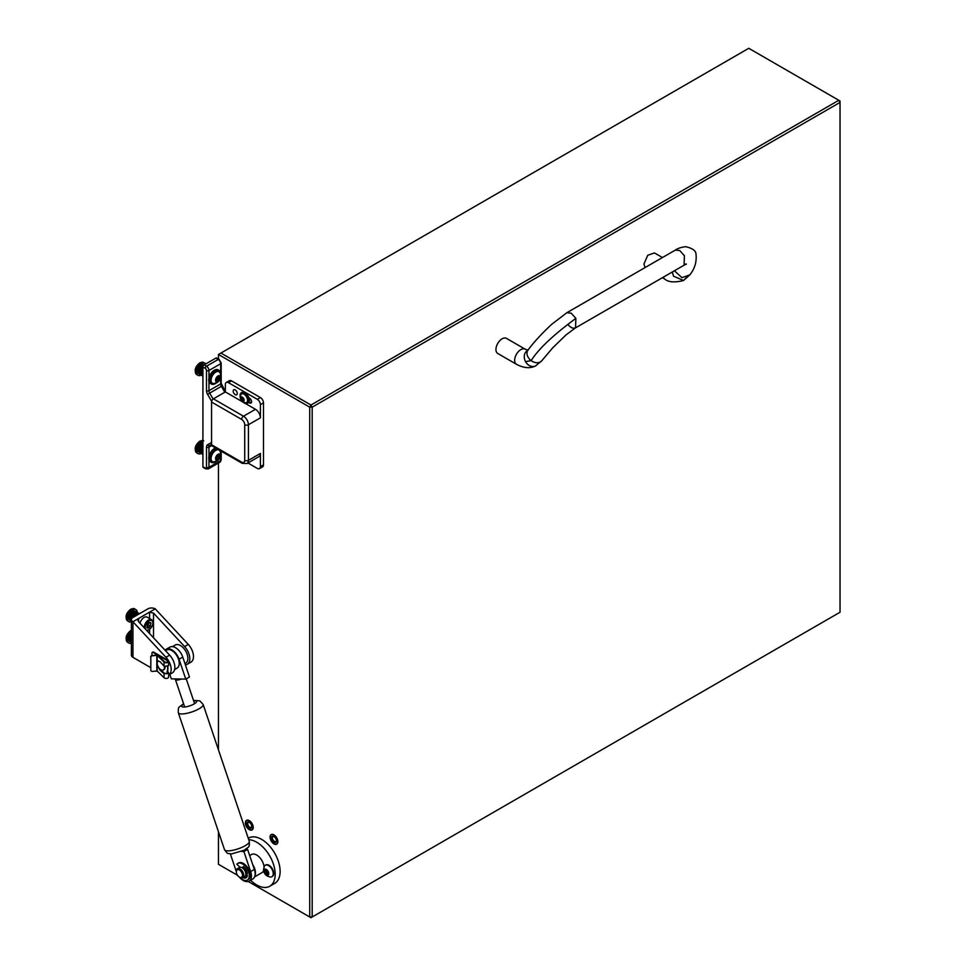 <?xml version="1.0" encoding="UTF-8"?>
<svg xmlns="http://www.w3.org/2000/svg" width="966" height="966" viewBox="0 0 966 966"><rect width="100%" height="100%" fill="white"/><g stroke="black" fill="none" stroke-linecap="round" stroke-linejoin="round"><path stroke-width="1.45" d="M273.958 835.107A5.228 3.019 -120 0 0 271.337 834.841A5.228 3.019 -120 0 0 270.54 839.031A5.228 3.019 -120 0 0 273.958 843.644A5.228 3.019 -120 0 0 276.578 843.91A5.228 3.019 -120 0 0 277.375 839.72A5.228 3.019 -120 0 0 273.958 835.107M249.288 820.858A5.228 3.019 -120 0 0 246.68 820.605A5.228 3.019 -120 0 0 245.871 824.795A5.228 3.019 -120 0 0 249.288 829.408A5.228 3.019 -120 0 0 251.909 829.661A5.228 3.019 -120 0 0 252.706 825.471A5.228 3.019 -120 0 0 249.288 820.858M248.214 881.475L309.724 916.988L309.724 407.169L218.461 354.474L218.461 359.014M218.461 463.028L218.461 749.87M218.461 831.762L218.461 864.292L237.576 875.329M840.034 102.42L312.187 407.169L312.187 916.988L840.034 612.239L840.034 102.42L838.802 100.283L748.771 48.3L220.924 353.049L310.955 405.032L838.802 100.283L840.034 100.995L840.034 102.42M220.924 353.049L218.461 354.474M310.955 405.032L309.724 407.169L312.187 407.169L310.955 405.032M312.187 916.988L309.724 916.988L310.955 917.7L312.187 916.988M249.288 829.661L249.288 829.661A5.542 3.2 60 0 1 245.376 822.875A5.542 3.2 60 0 1 249.288 820.617A5.542 3.2 60 0 1 253.213 827.391A5.542 3.2 60 0 1 249.288 829.661M249.288 822.283L249.288 822.283A3.49 2.017 60 0 1 251.764 826.558A3.49 2.017 60 0 1 249.288 827.983A3.49 2.017 60 0 1 246.825 823.708A3.49 2.017 60 0 1 249.288 822.283M251.752 826.268A2.826 1.63 60 0 1 251.172 827.319A2.826 1.63 60 0 1 249.759 827.174A2.826 1.63 60 0 1 247.912 824.686A2.826 1.63 60 0 1 248.347 822.416A2.826 1.63 60 0 1 249.542 822.44M273.958 843.898L273.958 843.898A5.542 3.2 60 0 1 270.045 837.111A5.542 3.2 60 0 1 273.958 834.853A5.542 3.2 60 0 1 277.87 841.64A5.542 3.2 60 0 1 273.958 843.898M273.958 836.532L273.958 836.532A3.49 2.017 60 0 1 276.421 840.794A3.49 2.017 60 0 1 273.958 842.219A3.49 2.017 60 0 1 271.494 837.957A3.49 2.017 60 0 1 273.958 836.532M276.409 840.505A2.826 1.63 60 0 1 275.841 841.555A2.826 1.63 60 0 1 274.429 841.41A2.826 1.63 60 0 1 272.581 838.923A2.826 1.63 60 0 1 273.016 836.653A2.826 1.63 60 0 1 274.199 836.689M185.375 664.85A12.208 7.052 -120 0 0 187.259 664.282A12.208 7.052 -120 0 0 184.578 646.544L153.522 613.108L149.585 612.13L155.248 608.858A5.228 3.019 0 0 0 147.858 608.858L132.934 617.467A5.228 3.019 0 0 0 131.4 619.604A5.228 3.019 0 0 0 132.934 621.742L138.609 618.469L137.788 619.894L138.609 621.73L169.654 655.153A12.208 7.052 60 0 1 172.334 672.904L168.639 675.041A12.208 7.052 -120 0 0 168.639 675.041A12.208 7.052 -120 0 0 165.959 657.291L132.934 621.742L132.934 657.339L150.684 667.591M131.4 619.604L131.4 655.202A5.228 3.019 0 0 0 132.934 657.339M138.609 621.73L138.609 618.469L149.585 612.13L149.585 618.542M155.248 608.858L188.273 644.407A12.208 7.052 60 0 1 190.954 662.145L187.259 664.282M156.516 670.959L157.989 671.817M152.145 655.383A1.739 1.002 -120 0 1 151.988 654.598L151.988 653.173A1.739 1.002 -120 0 1 152.35 652.376A1.739 1.002 -120 0 1 153.22 652.461L167.396 660.647A1.739 1.002 180 0 1 167.915 661.36A1.739 1.002 180 0 1 166.623 662.338A1.739 1.002 180 0 1 164.667 661.879L157.784 655.153A1.051 0.604 -0 0 0 156.685 654.863L152.531 655.733A1.739 1.401 161.8 0 0 150.817 657.303L150.817 670.199A1.739 1.401 161.8 0 0 152.531 671.394L157.18 671.02L164.063 677.746A2.439 1.413 -0 0 0 164.437 678.023A2.439 1.413 -0 0 0 167.106 678.337A2.439 1.413 -0 0 0 168.615 677.033L168.615 672.807L164.063 673.676L159.994 670.199L157.506 665.32M157.361 662.108L158.05 661.01L159.994 661.662L164.437 666.468L168.615 665.574L168.615 661.36A2.439 1.413 -0 0 0 167.891 660.37L153.715 652.183A1.739 1.002 60 0 0 152.845 652.098A1.739 1.002 60 0 0 152.628 652.292M152.531 655.733L157.18 655.359L164.063 662.084A2.439 1.413 -0 0 0 164.437 662.362A2.439 1.413 -0 0 0 167.106 662.664A2.439 1.413 -0 0 0 168.615 661.36M150.817 657.303L150.817 670.199M158.315 660.901L158.231 660.998A5.144 2.97 -120 0 0 157.168 663.364A5.144 2.97 -120 0 0 159.414 668.532A5.144 2.97 -120 0 0 163.375 669.921A5.144 2.97 -120 0 0 164.437 667.554A5.144 2.97 -120 0 0 164.317 666.371M167.891 666.202L167.891 670.199A8.718 5.035 60 0 1 167.516 671.092L168.615 672.795L167.396 672.203L168.615 672.795M159.475 668.605L164.667 673.459C167.106 674.027 168.012 673.616 167.396 672.215L167.033 671.382A8.718 5.035 -120 0 0 167.468 666.83M167.915 672.843L167.396 672.215L167.396 673.519M150.684 656.904A1.739 1.401 -18.2 0 1 152.399 655.334M245.726 872.986L246.439 872.6A4.359 2.512 -120 0 0 243.758 867.963L243.915 867.13M247.03 872.793A5.228 3.019 -120 0 0 243.891 867.347M264.044 866.816A10.469 6.037 -120 0 0 259.117 856.914A10.469 6.037 -120 0 0 251.462 854.524L249.663 855.562M254.964 875.631A10.469 6.037 -120 0 0 255.459 872.841A10.469 6.037 -120 0 0 252.718 864.63M250.605 880.243A26.167 15.106 -120 0 0 269.768 886.245L274.706 883.395A26.167 15.106 -120 0 0 280.128 871.417A26.167 15.106 -120 0 0 268.705 845.093A26.167 15.106 -120 0 0 248.54 838.077L248.25 838.247M269.768 886.245A26.167 15.106 -120 0 0 275.189 874.266A26.167 15.106 -120 0 0 248.745 839.708M236.344 871.779A4.359 2.512 -120 0 0 239.423 877.116A4.359 2.512 -120 0 0 242.514 875.329A4.359 2.512 -120 0 0 239.423 869.992A4.359 2.512 -120 0 0 236.344 871.779L236.344 871.066A5.228 3.019 -120 0 1 237.431 868.663A5.228 3.019 -120 0 1 241.464 870.064A5.228 3.019 -120 0 1 243.746 875.329A5.228 3.019 -120 0 1 242.659 877.732A5.228 3.019 -120 0 1 240.039 877.466A5.228 3.019 -120 0 1 239.725 877.273M242.659 877.732L244.76 876.524A5.228 3.019 -120 0 0 245.835 874.121A5.228 3.019 -120 0 0 243.553 868.857A5.228 3.019 -120 0 0 239.52 867.456L237.431 868.663M254.577 876.887L261.919 872.648A10.469 6.037 -120 0 0 263.585 870.68M245.304 876.029A5.228 3.019 -120 0 0 245.992 875.812A5.228 3.019 -120 0 0 246.765 874.93M185.532 663.256A10.469 6.037 -120 0 0 185.701 663.171A10.469 6.037 -120 0 0 185.87 663.062A10.469 6.037 -120 0 0 185.617 650.939A10.469 6.037 -120 0 0 175.244 645.034A10.469 6.037 -120 0 0 175.075 645.143M174.605 669.571L177.068 668.146A10.469 6.037 -120 0 0 178.674 666.323A10.469 6.037 -120 0 0 175.957 654.368A10.469 6.037 -120 0 0 166.611 650.021L165.488 650.673M239.991 867.263A5.41 3.127 -120 0 0 239.991 867.275L236.839 864.196A9.588 5.542 60 0 1 237.708 863.471A9.588 5.542 60 0 1 242.514 863.942A9.588 5.542 60 0 1 248.781 872.395A9.588 5.542 60 0 1 247.308 880.086A9.588 5.542 60 0 1 242.514 879.603A9.588 5.542 60 0 1 239.689 877.261M237.708 863.471L238.578 862.964A9.588 5.542 60 0 1 243.372 863.447A9.588 5.542 60 0 1 249.639 871.9A9.588 5.542 60 0 1 248.165 879.579L247.308 880.086M243.191 866.599L242.961 868.301M243.263 866.574A6.979 4.033 60 0 1 247.381 873.723L245.75 873.119M247.236 872.878L246.451 872.564M243.154 877.442L243.263 877.84A6.979 4.033 -120 0 0 245.992 877.816A6.979 4.033 -120 0 0 247.381 875.45L245.835 874.23M243.263 877.84L244.12 877.333A6.979 4.033 -120 0 0 246.402 877.514M567.863 324.383C570.483 327.655 573.043 328.814 575.543 327.848L575.869 318.382L571.184 313.177L566.825 312.743L675.355 250.085L679.714 250.52L684.399 255.724L684.073 265.191L686.403 264.068L685.16 264.104M516.472 364.291A8.718 5.035 120 0 1 514.661 360.294A8.718 5.035 120 0 1 520.831 349.62A8.718 5.035 120 0 1 525.19 349.185L506.474 338.378A8.718 5.035 120 0 0 499.76 340.72A8.718 5.035 120 0 0 495.944 349.487A8.718 5.035 120 0 0 497.756 353.484L516.472 364.291C523.717 368.143 530.08 368.686 535.55 365.933A8.718 7.112 63.9 0 0 535.901 365.74M673.543 276.216L672.288 272.001L673.543 276.216L683.554 280.49L689.845 274.851L681.948 277.677L674.401 270.77L681.948 277.677L689.845 274.851C694.82 268.645 696.872 261.653 695.979 253.901C695.737 250.605 692.296 248.202 685.655 246.692C680.958 247.296 677.516 248.431 675.355 250.085M663.123 277.29L664.463 278.848C668.182 282.241 674.546 282.784 683.554 280.49L686.428 277.471M662.447 257.536L654.477 252.935L647.751 255.266L643.948 264.044L645.107 267.546M237.262 393.464A2.874 1.666 -120 0 0 236.006 390.566A2.874 1.666 -120 0 0 233.796 389.793A2.874 1.666 -120 0 0 233.192 391.109A2.874 1.666 -120 0 0 234.448 394.007A2.874 1.666 -120 0 0 236.67 394.78A2.874 1.666 -120 0 0 237.262 393.464M249.204 399.139L251.281 400.335M228.447 382.669L257.306 399.332A4.359 2.512 60 0 1 260.397 404.669L260.397 417.843L248.431 424.75L248.431 460.359L260.397 453.452L260.397 466.626A4.359 2.512 60 0 1 259.492 468.619L262.571 466.832A4.359 2.512 -120 0 0 263.476 464.839L263.476 402.894A4.359 2.512 -120 0 0 260.397 397.557L231.538 380.894A4.359 2.512 -120 0 0 229.353 380.676L226.273 382.451A4.359 2.512 60 0 1 228.447 382.669L231.538 380.894M259.492 468.619A4.359 2.512 60 0 1 257.306 468.401L247.948 462.992M260.397 453.452A6.979 4.033 60 0 1 258.948 456.64L246.982 463.547A6.979 4.033 60 0 0 248.431 460.359A2.62 1.509 180 0 1 244.724 460.359L244.724 424.75A4.359 2.512 -120 0 0 241.645 419.413L211.554 402.037L211.554 444.758L241.645 462.134A4.359 2.512 -120 0 0 244.724 460.359M243.335 402.303L225.368 391.93L225.368 384.456A4.359 2.512 60 0 1 226.273 382.451M241.645 462.134A2.62 1.509 -60 0 0 242.188 463.33L212.097 445.954A2.62 1.509 -60 0 1 211.554 444.758M211.554 402.037A2.62 1.509 -60 0 1 213.401 398.837L243.492 416.213L255.459 409.306L245.388 403.486M225.368 391.93L213.401 398.837M251.571 401.723L249.542 402.894A2.874 1.666 60 0 0 250.979 403.039A2.874 1.666 60 0 0 251.414 400.733A2.874 1.666 60 0 0 249.542 398.197L248.878 397.811M249.542 402.894L248.673 402.399M255.459 409.306A6.979 4.033 60 0 1 260.397 417.843M211.639 401.349L207.581 394.321A5.228 3.019 60 0 1 206.495 390.675L206.495 370.497A1.739 1.002 -120 0 0 205.263 368.36L202.92 367.008A1.739 1.002 -60 0 1 204.152 364.87L215.865 358.108A1.739 1.002 -60 0 1 216.746 358.024L219.089 359.376A1.739 1.002 120 0 0 218.207 359.461L215.865 358.108M205.263 468.051A1.739 1.002 -60 0 0 205.625 468.848L203.283 467.496A1.739 1.002 -60 0 1 202.92 466.687L205.263 468.051A1.739 1.002 -120 0 0 206.495 467.339L206.495 447.149A5.228 3.019 60 0 1 207.581 444.758L211.554 442.464M202.92 367.008L202.92 466.687M211.554 444.481L209.682 445.555A3.49 2.017 -120 0 0 208.958 447.149L211.723 445.555M245.147 876.21A5.41 3.127 -120 0 0 246.076 875.957A5.41 3.127 -120 0 0 246.898 875.015M247.163 872.841A5.41 3.127 -120 0 0 247.03 872.105M236.344 871.682A11.157 6.448 -120 0 1 236.211 871.296L230.355 853.92M240.039 877.466L239.423 877.116A11.157 6.448 -120 0 0 246.753 881.62L246.97 881.62A11.157 6.448 -120 0 0 249.119 881.101A11.157 6.448 -120 0 0 250.641 871.573L243.879 851.517L241.874 851.481M245.811 849.343L247.586 849.38L243.879 851.517M250.641 871.573L254.348 869.436L247.586 849.38M254.348 869.436A11.157 6.448 60 0 1 252.814 878.963L249.119 881.101M175.498 679.69A5.228 1.401 161.4 0 1 175.438 679.593A5.228 1.401 161.4 0 1 175.667 678.929L181.439 679.038A5.228 1.401 161.4 0 1 175.498 679.69M169.823 674.353L171.332 678.844L175.667 678.929M179.06 659.223L185.762 679.122L189.469 676.985L182.755 657.085L179.06 659.223A11.338 6.545 -120 0 0 168.35 648.741A11.338 6.545 -120 0 0 166.176 649.273A11.338 6.545 -120 0 0 165.077 650.215M181.439 679.038L185.762 679.122M166.176 649.273L169.871 647.135A11.338 6.545 60 0 1 172.057 646.604A11.338 6.545 60 0 1 182.755 657.085M201.169 375.122A6.979 4.033 -60 0 1 197.994 375.303A6.979 4.033 -60 0 1 196.919 369.712A6.979 4.033 -60 0 1 201.471 363.566A6.979 4.033 -60 0 1 204.961 363.216A6.979 4.033 -60 0 1 205.746 363.953M203.633 365.305A5.228 3.019 120 0 0 202.896 365.595L202.896 365.607A5.228 3.019 120 0 0 202.715 365.703A5.228 3.019 120 0 0 202.16 366.078L202.148 366.078A5.228 3.019 120 0 0 201.435 366.706A5.228 3.019 120 0 0 200.759 367.478A5.228 3.019 120 0 0 200.167 368.348A5.228 3.019 120 0 0 199.672 369.278L202.92 371.161L199.672 369.29A5.228 3.019 120 0 0 199.31 370.244L202.92 372.333L199.31 370.256A5.228 3.019 120 0 0 199.093 371.198L202.92 373.419L199.081 371.21A5.228 3.019 120 0 0 199.008 372.103A5.228 3.019 120 0 0 199.081 372.924L202.92 375.134M202.92 375.146L199.093 372.936A5.228 3.019 120 0 0 199.31 373.625A5.228 3.019 120 0 0 199.672 374.168A5.228 3.019 120 0 0 200.095 374.506L198.863 373.794A5.228 3.019 -60 0 1 198.054 369.604A5.228 3.019 -60 0 1 201.471 364.991A5.228 3.019 -60 0 1 204.092 364.737L204.249 364.822M200.095 374.506A5.228 3.019 120 0 0 200.155 374.542L202.92 376.136M199.672 374.168L202.92 376.04L199.733 373.866M199.31 373.625L202.92 375.714L199.479 373.154M199.008 372.115L202.92 374.373L199.008 372.103L199.081 371.21M199.672 369.278L200.155 368.36L202.92 369.954M202.896 365.607L201.435 366.706L202.92 367.563L201.423 366.718L200.759 367.478L202.92 368.722L200.747 367.491L200.167 368.348L202.92 369.942M199.419 371.487L202.92 373.516M199.093 371.198L199.31 370.256M199.551 370.654L202.92 372.598M199.31 370.244L199.672 369.29M199.817 369.797L202.92 371.584M200.204 368.94L202.92 370.509M200.686 368.118L202.92 369.41M201.254 367.382L202.92 368.348M201.882 366.754L202.92 367.358M201.169 453.452A6.979 4.033 -60 0 1 197.994 453.634A6.979 4.033 -60 0 1 196.919 448.043A6.979 4.033 -60 0 1 201.471 441.897A6.979 4.033 -60 0 1 202.92 441.305M199.093 449.528L200.747 445.809L202.92 443.937A5.228 3.019 120 0 0 202.896 443.925A5.228 3.019 120 0 0 202.715 444.034A5.228 3.019 120 0 0 202.16 444.396L202.92 444.843L202.148 444.408A5.228 3.019 120 0 0 201.435 445.036A5.228 3.019 120 0 0 200.759 445.797A5.228 3.019 120 0 0 200.167 446.666A5.228 3.019 120 0 0 199.672 447.608A5.228 3.019 120 0 0 199.31 448.574A5.228 3.019 120 0 0 199.093 449.528L202.92 451.738L199.081 449.54A5.228 3.019 120 0 0 199.008 450.434A5.228 3.019 120 0 0 199.081 451.243L202.92 453.465L199.093 451.255A5.228 3.019 120 0 0 199.31 451.943A5.228 3.019 120 0 0 199.672 452.486A5.228 3.019 120 0 0 200.095 452.837A5.228 3.019 120 0 0 200.155 452.873L202.92 454.467M200.095 452.837L198.863 452.124A5.228 3.019 -60 0 1 198.054 447.922A5.228 3.019 -60 0 1 201.471 443.322A5.228 3.019 -60 0 1 202.92 442.826M199.672 452.499L202.92 454.37L199.733 452.197M199.31 451.955L202.92 454.032L199.479 451.484M199.008 450.446L202.92 452.704L199.008 450.434L199.081 449.54M199.31 448.586L202.92 450.663L199.31 448.574M199.672 447.62L202.92 449.492L199.672 447.608M200.155 446.678L202.92 448.272L200.167 446.666M200.747 445.809L202.92 447.065L200.759 445.797M202.92 445.894L201.435 445.036L202.92 445.906M199.419 449.818L202.92 451.834M199.551 448.985L202.92 450.929M199.817 448.115L202.92 449.915M200.204 447.258L202.92 448.828M200.686 446.449L202.92 447.741M201.254 445.712L202.92 446.666M201.882 445.072L202.92 445.676M131.4 621.802A6.979 4.033 -60 0 1 128.889 621.693A6.979 4.033 -60 0 1 127.814 616.103A6.979 4.033 -60 0 1 132.378 609.957A6.979 4.033 -60 0 1 135.868 609.606A6.979 4.033 -60 0 1 137.305 612.456M129.927 618.916L131.4 619.761L129.927 618.928L130.072 617.129A5.228 3.019 120 0 0 129.927 618.047A5.228 3.019 120 0 0 129.927 618.916A5.228 3.019 120 0 0 130.072 619.677L131.4 620.438M131.4 620.45L130.084 619.689A5.228 3.019 120 0 0 130.374 620.305L131.4 620.897L130.374 620.305A5.228 3.019 120 0 0 130.796 620.764L130.808 620.776A5.228 3.019 120 0 0 130.99 620.897A5.228 3.019 120 0 0 131.207 620.993M136.291 611.876A5.228 3.019 120 0 0 136.23 611.828A5.228 3.019 120 0 0 136.158 611.792A5.228 3.019 120 0 0 135.566 611.611A5.228 3.019 120 0 0 134.902 611.611A5.228 3.019 120 0 0 134.177 611.816A5.228 3.019 120 0 0 133.61 612.094A5.228 3.019 120 0 0 133.429 612.202A5.228 3.019 120 0 0 132.68 612.758L136.882 615.185L132.68 612.77A5.228 3.019 120 0 0 131.98 613.47L135.928 615.74L131.98 613.47A5.228 3.019 120 0 0 131.352 614.291L134.89 616.332M133.417 612.215L137.727 614.702L133.429 612.202L133.103 612.879L137.003 615.125M130.808 615.197L131.34 614.304A5.228 3.019 120 0 0 130.808 615.197L133.839 616.948L130.796 615.209A5.228 3.019 120 0 0 130.374 616.151L132.801 617.552M131.34 614.304L134.878 616.344M130.084 617.117L130.374 616.163A5.228 3.019 120 0 0 130.084 617.117L131.98 618.216L130.072 617.129M130.374 616.163L132.789 617.552M129.927 618.047L131.521 618.965L129.927 618.059M130.99 620.897L129.758 620.184A5.228 3.019 -60 0 1 128.961 615.994A5.228 3.019 -60 0 1 132.378 611.381A5.228 3.019 -60 0 1 134.986 611.116L136.23 611.828M133.791 612.42L134.165 611.816L138.44 614.291M134.177 611.816L138.452 614.279M134.89 611.611L138.983 613.978L134.552 612.033M135.566 611.611L139.321 613.784L135.312 611.852M136.158 611.792L139.454 613.7L136.037 611.876M130.301 618.276L131.509 618.977M130.362 617.467L131.883 618.337M130.567 616.61L132.511 617.733M130.374 616.151L130.796 615.209M130.893 615.753L133.405 617.202M131.328 614.907L134.346 616.646M131.352 614.291L133.103 612.879M131.859 614.135L135.288 616.115M132.463 613.446L136.182 615.596M163.665 669.704A5.144 2.97 -120 0 0 163.991 669.559A5.144 2.97 -120 0 0 165.053 667.204A5.144 2.97 -120 0 0 165.041 666.769M242.72 397.823L243.71 399.598L241.379 397.026L240.703 397.992L241.295 399.839L243.263 401.433L243.734 399.622L242.007 400.588L243.71 399.598M240.51 398.185A2.56 1.485 60 0 1 242.321 397.135A2.56 1.485 60 0 1 244.132 400.274A2.56 1.485 60 0 1 242.321 401.325A2.56 1.485 60 0 1 240.51 398.185M240.836 394.696A4.975 2.874 60 0 1 241.536 393.935A4.975 2.874 60 0 1 245.376 395.275A4.975 2.874 60 0 1 247.537 400.274A4.975 2.874 60 0 1 246.511 402.544A4.975 2.874 60 0 1 245.497 402.774C242.212 402.267 240.449 400.407 240.232 397.195L240.836 394.696M246.668 402.448A4.975 2.874 -120 0 0 246.849 402.351A4.975 2.874 -120 0 0 247.876 400.081A4.975 2.874 -120 0 0 245.702 395.082A4.975 2.874 -120 0 0 241.874 393.742A4.975 2.874 -120 0 0 241.717 393.85M247.707 403.136A6.11 3.526 -120 0 0 248.033 402.979A6.11 3.526 -120 0 0 248.962 398.089A6.11 3.526 -120 0 0 244.978 392.715A6.11 3.526 -120 0 0 241.923 392.413A6.11 3.526 -120 0 0 241.633 392.619M243.106 402.098A6.11 3.526 -120 0 0 244.362 403.039A6.11 3.526 -120 0 0 247.417 403.341A6.11 3.526 -120 0 0 248.347 398.451A6.11 3.526 -120 0 0 244.362 393.065A6.11 3.526 -120 0 0 241.307 392.764A6.11 3.526 -120 0 0 240.232 397.111M146.095 629.796A5.41 3.127 120 0 0 149.03 629.675A5.41 3.127 120 0 0 152.845 623.058A5.41 3.127 120 0 0 149.03 620.848A5.41 3.127 120 0 0 145.709 629.373M148.535 629.965L148.535 629.965A6.11 3.526 -60 0 1 146.796 630.544M144.224 627.779A6.11 3.526 -60 0 1 148.535 619.991A6.11 3.526 -60 0 1 151.59 619.689A6.11 3.526 -60 0 1 152.845 622.49A6.11 3.526 -60 0 1 152.845 622.78M150.684 622.599L149.03 622.454L147.363 624.519L147.001 627.96L148.655 628.117L150.503 626.077L150.684 622.599M147.037 625.775L148.643 623.396M151.59 619.689L147.146 617.129A6.11 3.526 120 0 0 144.091 617.431A6.11 3.526 120 0 0 139.998 623.227M267.691 871.682L264.998 869.207L263.911 870.885L264.853 873.324L267.618 875.341L268.56 873.988L267.691 871.682M265.771 869.943L267.51 873.204M268.753 873.687A3.453 1.992 60 0 1 266.314 875.087A3.453 1.992 60 0 1 263.875 870.861A3.453 1.992 60 0 1 266.314 869.448A3.453 1.992 60 0 1 268.753 873.687M273.245 873.687A6.629 3.828 60 0 1 271.869 876.717A6.629 3.828 60 0 1 270.504 877.019C266.169 876.343 263.827 873.856 263.501 869.569L264.298 866.26A6.629 3.828 60 0 1 265.239 865.234A6.629 3.828 60 0 1 270.347 867.009A6.629 3.828 60 0 1 273.245 873.687M272.098 876.56A6.629 3.828 -120 0 0 272.34 876.44A6.629 3.828 -120 0 0 273.716 873.409A6.629 3.828 -120 0 0 270.818 866.743A6.629 3.828 -120 0 0 265.71 864.968A6.629 3.828 -120 0 0 265.481 865.113M265.867 874.158L267.667 873.119L268.596 873.59M220.755 375.182A7.849 4.528 120 0 0 219.21 370.437L218.231 369.869A7.849 4.528 120 0 0 214.307 370.256A7.849 4.528 120 0 0 209.175 377.175A7.849 4.528 120 0 0 210.383 383.466L211.361 384.033A7.849 4.528 120 0 0 215.285 383.647A7.849 4.528 120 0 0 216.239 383.007M219.21 370.437A7.849 4.528 120 0 0 215.285 370.835A7.849 4.528 120 0 0 210.165 377.742A7.849 4.528 120 0 0 211.361 384.033M215.635 448.007A7.849 4.528 120 0 0 214.307 448.586A7.849 4.528 120 0 0 209.175 455.505A7.849 4.528 120 0 0 210.383 461.796L211.361 462.364A7.849 4.528 120 0 0 215.285 461.977A7.849 4.528 120 0 0 216.239 461.325M220.755 453.501A7.849 4.528 120 0 0 220.683 450.917L220.683 450.917M216.626 448.574A7.849 4.528 120 0 0 215.285 449.154A7.849 4.528 120 0 0 210.165 456.073A7.849 4.528 120 0 0 211.361 462.364M216.807 377.911L215.998 381.473L218.002 381.582L219.644 379.541L220.006 376.136L218.364 375.991L216.807 377.911M216.263 380.435L218.207 377.295M218.002 375.979A3.453 1.992 -60 0 1 220.441 377.392A3.453 1.992 -60 0 1 218.002 381.63A3.453 1.992 -60 0 1 215.563 380.218A3.453 1.992 -60 0 1 218.002 375.979M215.756 372.103A6.629 3.828 -60 0 1 219.077 371.765A6.629 3.828 -60 0 1 220.019 372.791C221.6 376.897 220.622 380.157 217.072 382.596L213.812 383.55A6.629 3.828 -60 0 1 212.448 383.248A6.629 3.828 -60 0 1 211.433 377.935A6.629 3.828 -60 0 1 215.756 372.103M218.835 371.644A6.629 3.828 120 0 0 218.606 371.499A6.629 3.828 120 0 0 215.285 371.825A6.629 3.828 120 0 0 210.962 377.67A6.629 3.828 120 0 0 211.977 382.983A6.629 3.828 120 0 0 212.218 383.104M218.062 377.211L219.91 378.274L218.062 377.211L218.002 376.16M216.807 456.23L215.998 459.792L218.002 459.901L219.644 457.872L220.006 454.467L218.364 454.322L216.807 456.23M216.263 458.765L218.207 455.626M218.002 454.31A3.453 1.992 -60 0 1 220.441 455.723A3.453 1.992 -60 0 1 218.002 459.949A3.453 1.992 -60 0 1 215.563 458.536A3.453 1.992 -60 0 1 218.002 454.31M215.756 450.422A6.629 3.828 -60 0 1 219.077 450.096A6.629 3.828 -60 0 1 220.019 451.122C221.6 455.215 220.622 458.488 217.072 460.915L213.812 461.881A6.629 3.828 -60 0 1 212.448 461.579A6.629 3.828 -60 0 1 211.433 456.266A6.629 3.828 -60 0 1 215.756 450.422M218.835 449.975A6.629 3.828 120 0 0 218.606 449.818A6.629 3.828 120 0 0 215.285 450.156A6.629 3.828 120 0 0 210.962 455.988A6.629 3.828 120 0 0 211.977 461.301A6.629 3.828 120 0 0 212.218 461.422M219.862 456.568L218.062 455.541L218.002 454.491M131.4 643.163A6.979 4.033 -60 0 1 128.889 643.054A6.979 4.033 -60 0 1 127.657 638.091A6.979 4.033 -60 0 1 131.4 631.993M129.927 640.277L131.4 641.122L129.927 640.289L130.072 638.49A5.228 3.019 120 0 0 129.927 639.407A5.228 3.019 120 0 0 129.927 640.277A5.228 3.019 120 0 0 130.072 641.038L130.084 641.05A5.228 3.019 120 0 0 130.374 641.665L131.4 642.257L130.374 641.665A5.228 3.019 120 0 0 130.796 642.124L130.808 642.136A5.228 3.019 120 0 0 130.99 642.257A5.228 3.019 120 0 0 131.207 642.366M131.4 635.58A5.228 3.019 120 0 0 131.352 635.652L131.34 635.664A5.228 3.019 120 0 0 130.808 636.558L131.4 636.896L130.796 636.57A5.228 3.019 120 0 0 130.374 637.512L131.4 638.103L130.374 637.524A5.228 3.019 120 0 0 130.084 638.478L131.4 639.238L130.072 638.49M129.927 639.407L131.4 640.265L129.927 639.42M130.99 642.257L129.758 641.545A5.228 3.019 -60 0 1 131.4 633.455M130.301 639.637L131.4 640.277M130.362 638.828L131.4 639.42M130.084 638.478L130.796 636.57M130.567 637.971L131.4 638.454M130.808 636.558L131.34 635.664M153.522 613.108L153.522 637.789M149.585 629.313L149.585 633.539M169.654 655.153L165.959 657.291M188.273 644.407L184.578 646.544M164.063 673.676L164.063 677.746M164.063 662.084L164.063 666.154M157.18 655.359L157.18 662.954M157.18 663.775L157.18 671.02M156.818 655.262L156.818 670.923M167.396 660.647L167.396 662.072M243.046 868.374L243.806 867.927L243.058 868.386M245.726 873.01L246.487 872.564M243.191 877.732L244.048 877.237M527.714 350.356A8.718 7.112 63.9 0 0 527.533 350.453A8.718 7.112 63.9 0 0 525.552 361.658A8.718 7.112 63.9 0 0 535.55 365.933L541.878 360.656L552.806 347.736L566.076 334.864L576.159 327.377M525.552 361.658L531.155 360.608A8.718 6.472 37.4 0 0 541.878 360.656M525.19 349.185L528.076 350.199L527.351 350.646L528.016 350.066A8.718 6.472 37.4 0 0 531.155 360.608C538.46 349.016 553.361 334.936 575.869 318.382M257.306 399.332L260.397 397.557M260.397 404.669L263.476 402.894M260.397 466.626L263.476 464.839M241.645 419.413A2.62 1.509 120 0 1 243.492 416.213A6.979 4.033 60 0 1 248.431 424.75A2.62 1.509 180 0 1 244.724 424.75M204.152 364.87L206.495 366.223L218.207 359.461A3.49 2.017 -120 0 1 220.683 363.735L220.683 372.598M208.958 459.816L208.958 467.339A3.49 2.017 60 0 1 208.245 468.933L219.958 462.171A3.49 2.017 -120 0 0 220.683 460.565L220.683 455.831M206.495 467.339A1.739 1.002 180 0 0 208.958 467.339L220.683 460.565A1.739 1.002 180 0 0 221.19 459.852L221.19 451.207M206.495 447.149A1.739 1.002 180 0 0 208.958 447.149L208.958 456.326M224.812 392.244L221.407 386.34A3.49 2.017 60 0 1 220.683 383.913L220.683 377.513M208.958 381.498L208.958 390.675A3.49 2.017 -120 0 0 209.682 393.114L221.757 386.134M207.581 394.321L209.682 393.114L213.112 399.03M206.495 390.675A1.739 1.002 180 0 0 208.958 390.675L220.683 383.913A1.739 1.002 180 0 0 221.19 383.2L221.19 363.023A1.739 1.002 180 0 1 220.683 363.735L208.958 370.497L208.958 378.008M205.263 368.36A1.739 1.002 120 0 1 206.495 366.223A3.49 2.017 60 0 1 208.958 370.497A1.739 1.002 180 0 1 206.495 370.497M209.682 445.555A1.739 1.425 -120 0 1 207.581 444.758M193.598 700.676A7.849 2.113 161.4 0 1 194.13 703.936A7.849 2.113 161.4 0 1 183.806 707.04A7.849 2.113 161.4 0 1 183.673 704.021M193.502 700.398L199.817 700.869L203.138 704.431A13.077 3.514 161.4 0 1 199.081 708.778A13.077 3.514 161.4 0 1 186.209 713.463A13.077 3.514 161.4 0 1 178.348 712.799L224.51 849.706C228.749 855.321 226.889 852.737 231.393 853.968L244.519 850.152C248.552 846.216 249.59 848.655 249.3 841.35A13.077 3.514 161.4 0 1 245.231 845.685A13.077 3.514 161.4 0 1 232.359 850.382A13.077 3.514 161.4 0 1 224.51 849.706M196.75 374.591C193.949 370.811 194.963 366.887 199.805 362.818L203.729 362.504A6.979 4.033 120 0 0 200.24 362.854A6.979 4.033 120 0 0 195.687 369A6.979 4.033 120 0 0 196.75 374.591L197.994 375.303M202.92 440.544A6.979 4.033 120 0 0 200.24 441.184A6.979 4.033 120 0 0 195.687 447.33A6.979 4.033 120 0 0 196.75 452.921L197.994 453.634M131.147 609.244A6.979 4.033 120 0 0 126.582 615.39A6.979 4.033 120 0 0 127.657 620.981C124.843 617.202 125.858 613.277 130.712 609.196L134.636 608.894A6.979 4.033 120 0 0 131.147 609.244M243.154 398.777L241.295 399.839M242.538 397.883L240.908 398.825M148.027 624.652L150.503 626.077M147.23 625.944L149.537 627.272M146.88 627.393L147.556 627.779M150.165 622.985L151.01 623.481M266.193 870.656L264.334 871.718M265.553 869.388L264.889 869.774M266.737 872.057L264.889 873.131M267.691 874.375L266.858 874.858M216.662 379.723L218.509 380.785M215.889 380.906L216.553 381.292M217.604 378.539L219.463 379.614M219.125 376.559L219.97 377.042M216.662 458.041L218.509 459.116M215.889 459.236L216.553 459.611M217.604 456.87L219.463 457.932M219.125 454.877L219.97 455.36M131.4 630.46A6.979 4.033 120 0 0 131.147 630.605A6.979 4.033 120 0 0 126.582 636.751A6.979 4.033 120 0 0 127.657 642.342C124.843 638.562 125.858 634.638 130.712 630.557L131.4 630.218M246.668 875.413L245.992 875.812M184.953 663.606L185.701 663.171M172.491 646.628L175.244 645.034M575.567 327.836L684.073 265.191M662.447 277.677L664.463 278.848M528.016 350.066C533.775 342.29 541.612 333.753 551.538 324.443L566.825 312.743M242.188 463.33L246.982 463.547M205.625 468.848L208.245 468.933M219.089 359.376L221.19 363.023M221.19 383.2L225.368 391.737M221.19 459.852L219.958 462.171M183.576 703.743L183.129 703.985C179.278 707.655 177.973 705.675 178.348 712.799M203.138 704.431L249.3 841.35M184.687 707.003L175.438 679.593M194.601 703.659L186.233 678.857M203.729 362.504L204.961 363.216M203.729 440.834L199.805 441.136C194.963 445.217 193.949 449.142 196.75 452.921M127.657 620.981L128.889 621.693M134.636 608.894L135.868 609.606M163.991 669.559L163.375 669.921M242.007 397.509L241.186 397.98M241.923 392.413L241.307 392.764M248.033 402.979L247.417 403.341M147.146 626.862L148.317 627.526M148.921 622.527L149.742 622.998M268.705 873.53L267.896 874.001M265.879 869.883L264.732 870.547M267.667 873.119L265.819 874.182M217.893 376.1L218.702 376.571M216.155 380.375L217.302 381.039M217.893 454.431L218.702 454.889M216.155 458.705L217.302 459.369M218.062 455.541L219.91 456.604M127.657 642.342L128.889 643.054"/></g></svg>
